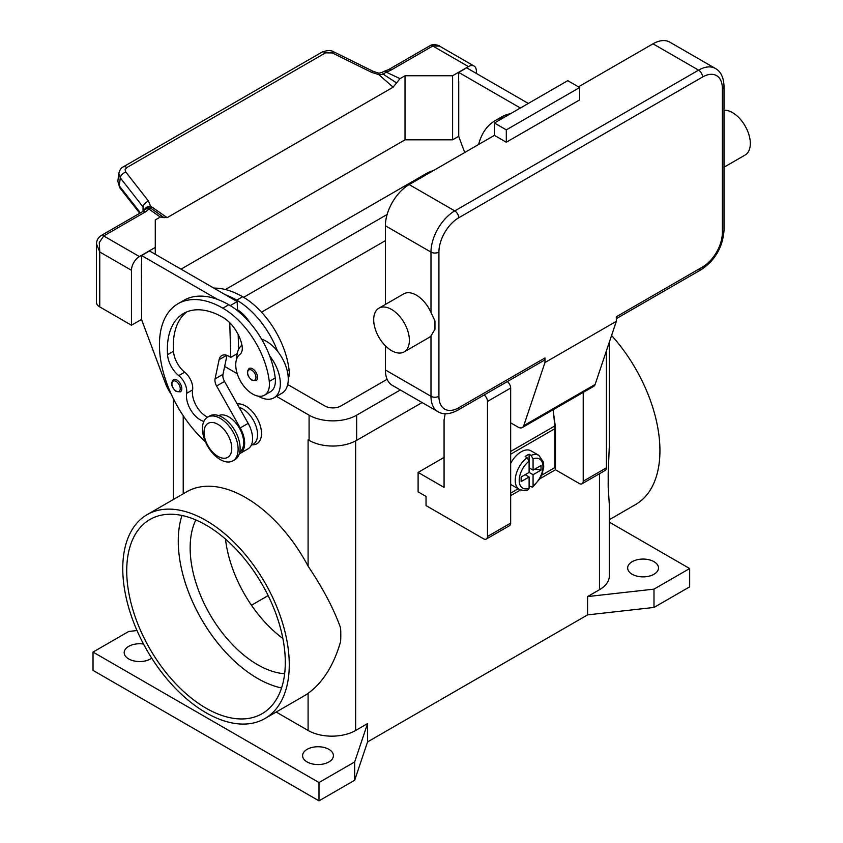 <?xml version="1.0" encoding="UTF-8"?>
<svg xmlns="http://www.w3.org/2000/svg" width="843" height="843" viewBox="0 0 843 843"><rect width="100%" height="100%" fill="white"/><g stroke="black" fill="none" stroke-linecap="round" stroke-linejoin="round"><path stroke-width="1.26" d="M385.399 240.655L261.52 312.173M243.659 297.316L387.127 214.48M387.137 379.276L340.793 406.02A11.212 6.47 180 0 1 324.945 406.02L287.695 384.524M236.936 355.219L235.745 354.524M225.418 289.528L426.031 173.711A33.636 19.421 180 0 1 433.808 170.36M308.232 439.867A33.636 19.421 180 0 1 308.095 439.783L309.086 440.352A33.636 19.421 0 0 0 356.652 440.352L422.122 402.554M400.32 389.972L356.652 415.178A33.636 19.421 180 0 1 309.086 415.178L276.493 396.358M237.241 373.702L224.659 366.431M609.331 522.154L689.658 568.54L689.658 586.844L653.989 607.445L587.582 614.884L367.559 741.914L354.671 780.249L318.991 800.85L93.025 670.385L93.025 652.082L128.705 631.481L137.009 630.543M307.105 761.935A15.416 8.904 180 0 1 302.584 755.644A15.416 8.904 180 0 1 312.1 747.425A15.416 8.904 180 0 1 328.907 749.353A15.416 8.904 180 0 1 333.417 755.644A15.416 8.904 180 0 1 323.902 763.874A15.416 8.904 180 0 1 307.105 761.935M151.729 658.151A15.416 8.904 180 0 1 128.705 658.941A15.416 8.904 180 0 1 124.184 652.651A15.416 8.904 180 0 1 143.521 644.041M632.176 574.262A15.416 8.904 180 0 1 627.666 567.961A15.416 8.904 180 0 1 637.182 559.741A15.416 8.904 180 0 1 653.989 561.67A15.416 8.904 180 0 1 658.499 567.961A15.416 8.904 180 0 1 648.984 576.19A15.416 8.904 180 0 1 632.176 574.262M318.991 800.85L318.991 782.536L93.025 652.082M354.671 780.249L354.671 761.935L318.991 782.536M367.559 741.914L367.559 723.6L354.671 761.935M653.989 607.445L653.989 589.131L587.582 596.57L587.582 614.884M689.658 568.54L653.989 589.131M367.559 723.6L355.662 730.47A33.636 19.421 180 0 1 308.095 730.47L276.177 712.04M608.182 487.17L608.182 473.408A117.735 67.977 -120 0 1 608.393 480.415A117.735 67.977 -120 0 1 608.182 487.17L609.32 504.683L609.331 575.969A33.636 19.421 180 0 1 599.478 589.71L587.582 596.57M122.762 568.53A117.735 67.977 60 0 1 147.146 514.641A117.735 67.977 60 0 1 237.874 546.18A117.735 67.977 60 0 1 289.265 664.663A117.735 67.977 60 0 1 264.881 718.563A117.735 67.977 60 0 1 174.153 687.024A117.735 67.977 60 0 1 122.762 568.53M308.095 730.47L308.095 693.346C322.964 682.461 333.796 665.232 340.583 641.671A117.735 67.977 -120 0 0 340.793 634.905A117.735 67.977 -120 0 0 340.583 627.909C333.796 608.899 322.964 588.319 308.095 566.169L308.095 439.783M147.146 514.641L186.788 491.743A117.735 67.977 60 0 1 308.095 566.169M611.575 335.461A117.735 67.977 60 0 1 659.932 450.657A117.735 67.977 60 0 1 635.548 504.557L609.331 519.699M268.148 595.601L251.456 605.242M225.492 539.099A95.312 55.027 -120 0 0 282.869 638.478M195.839 519.931A95.312 55.027 -120 0 0 257.547 664.663A95.312 55.027 -120 0 0 284.639 673.747M237.22 403.966A22.424 12.951 60 0 1 253.321 412.743A22.424 12.951 60 0 1 261.509 433.492A22.424 12.951 60 0 1 252.268 444.798M308.095 693.346A117.735 67.977 60 0 1 304.523 695.675L264.881 718.563M206.008 525.041A112.13 64.742 60 0 1 279.265 623.852A112.13 64.742 60 0 1 262.078 713.705A112.13 64.742 60 0 1 206.008 708.152A112.13 64.742 60 0 1 132.762 609.341A112.13 64.742 60 0 1 149.949 519.488A112.13 64.742 60 0 1 206.008 525.041M181.983 515.473A112.13 64.742 -120 0 0 257.547 678.394A112.13 64.742 -120 0 0 281.573 687.962M608.182 473.408L609.32 445.842L609.331 342.163M251.151 445.441L253.195 444.261A21.022 12.139 -120 0 0 254.333 443.439A21.022 12.139 -120 0 0 255.187 423.987A21.022 12.139 -120 0 0 239.117 407.327M288.264 378.844A23.825 13.762 -120 0 0 289.086 369.972A66.312 38.283 -120 0 0 242.679 296.736A89.706 51.792 -120 0 0 213.837 288.095M261.646 339.202A30.833 17.798 60 0 1 277.568 351.289A66.312 38.283 -120 0 0 236.735 300.161A89.706 51.792 -120 0 0 225.566 294.86L237.189 301.573L237.431 309.739A28.03 16.186 60 0 1 249.918 322.743M203.869 421.426A19.621 11.328 60 0 1 186.64 393.312A14.015 8.093 -120 0 0 178.748 375.609A19.621 11.328 60 0 1 167.546 354.724A78.494 45.322 60 0 1 183.616 313.448A78.494 45.322 60 0 1 222.858 317.337A28.03 16.186 60 0 1 241.93 345.019A14.015 8.093 60 0 1 239.876 354.45A23.825 13.762 -120 0 0 235.914 367.685A23.825 13.762 -120 0 0 247.273 389.94A23.825 13.762 -120 0 0 264.502 395.188L270.455 391.753A23.825 13.762 -120 0 0 275.218 377.98A66.312 38.283 -120 0 0 269.644 355.862A30.833 17.798 60 0 1 280.34 383.713A30.833 17.798 60 0 1 273.954 397.822L281.889 393.249A30.833 17.798 -120 0 0 288.274 379.129A30.833 17.798 -120 0 0 277.568 351.289M236.735 358.823A30.833 17.798 60 0 1 236.735 358.528A30.833 17.798 60 0 1 241.973 345.187M273.954 397.822A30.833 17.798 60 0 1 258.285 396.147M264.502 395.188A23.825 13.762 -120 0 0 269.265 381.415A66.312 38.283 -120 0 0 222.858 308.18A89.706 51.792 -120 0 0 178.01 303.733A89.706 51.792 -120 0 0 205.397 441.753M181.825 388.634A7.007 4.046 60 0 1 180.37 391.837L176.313 391.542C171.445 387.358 170.465 383.407 173.363 379.698A7.007 4.046 60 0 1 176.872 380.045A7.007 4.046 60 0 1 181.825 388.634M257.547 377.411A7.007 4.046 60 0 1 256.093 380.625L252.025 380.33C247.168 376.147 246.188 372.195 249.085 368.486A7.007 4.046 60 0 1 252.594 368.834A7.007 4.046 60 0 1 257.547 377.411M239.749 451.996A21.022 12.139 -120 0 0 240.455 451.448A21.022 12.139 -120 0 0 238.927 427.327A21.022 12.139 -120 0 0 218.748 415.61M232.9 460.836L234.881 459.688A25.227 14.563 -120 0 0 240.107 448.139A25.227 14.563 -120 0 0 229.085 422.754A25.227 14.563 -120 0 0 209.644 415.989L207.663 417.137A25.227 14.563 -120 0 0 202.436 428.687A25.227 14.563 -120 0 0 213.458 454.071A25.227 14.563 -120 0 0 232.9 460.836A25.227 14.563 -120 0 0 238.116 449.287A25.227 14.563 -120 0 0 227.104 423.892A25.227 14.563 -120 0 0 207.663 417.137M231.772 448.371A19.621 11.328 -120 0 0 217.905 424.335A19.621 11.328 -120 0 0 204.027 432.343A19.621 11.328 -120 0 0 217.905 456.379A19.621 11.328 -120 0 0 231.772 448.371M269.644 355.862A66.312 38.283 -120 0 0 228.801 304.744A89.706 51.792 -120 0 0 217.631 299.444A89.706 51.792 -120 0 0 183.953 300.298L178.01 303.733M207.599 417.169A19.621 11.328 60 0 1 192.583 389.887A14.015 8.093 -120 0 0 184.691 372.184A19.621 11.328 60 0 1 173.489 351.289A78.494 45.322 60 0 1 186.703 311.921M238.611 349.392L238.169 334.534M237.463 310.677L237.431 309.739M237.189 353.691L230.782 357.39L228.801 356.241A14.015 8.093 -120 0 0 221.793 355.546A14.015 8.093 -120 0 0 219.117 359.666L215.06 378.897A8.409 4.858 -120 0 0 216.598 385.999L240.223 427.949A22.424 12.951 60 0 1 240.013 453.481L247.947 448.908A22.424 12.951 -120 0 0 248.148 423.365L224.523 381.426A8.409 4.858 60 0 1 222.995 374.324L226.988 355.388M240.013 453.481A22.424 12.951 60 0 1 239.275 453.861M229.76 322.743L230.782 357.39M237.189 301.573L230.234 305.598M225.566 294.86L149.517 250.961L141.592 255.534L217.631 299.444M141.592 264.46L141.592 255.534M171.298 394.313A28.03 16.186 60 0 1 165.46 383.375L141.592 319.623L141.392 264.576M504.672 117.093A89.706 51.792 -120 0 0 495.157 120.633A89.706 51.792 -120 0 0 478.603 144.501M510.616 113.657A89.706 51.792 -120 0 0 501.1 117.198L495.157 120.633M464.725 152.509L458.74 136.513L458.74 81.36M520.384 108.02L458.74 72.424L458.539 81.465M123.152 166.935A5.606 3.235 60 0 1 123.257 166.872A5.606 3.235 60 0 1 123.268 166.861A5.606 3.235 60 0 1 123.784 166.661A5.606 3.235 60 0 1 126.745 167.609L325.503 52.867L332.247 52.919L371.668 72.393L378.781 74.605L383.776 74.584A5.606 2.898 -64.8 0 1 385.989 72.013A16.818 9.716 0 0 0 391.278 69.948L432.775 45.996L468.455 66.597A11.212 6.47 -60 0 1 474.061 66.039A11.212 6.47 -60 0 1 476.379 71.17L476.379 73.457M468.455 66.597L452.596 75.744L405.019 75.744L399.993 78.652L385.989 72.013A5.606 1.802 76.2 0 0 384.65 71.149A5.606 5.606 0 0 0 382.3 72.372L378.95 73.183L373.47 71.476A5.606 1.718 -63.7 0 1 373.502 71.497M181.034 269.149L405.019 139.833L452.596 139.833L452.596 75.744M452.596 139.833L458.74 136.292M391.278 69.948A5.606 3.235 -120 0 0 388.475 69.663L429.972 45.712A5.606 3.235 -120 0 1 432.775 45.996L439.54 46.112L474.061 66.039M405.019 139.833L405.019 75.744M458.74 72.424L466.664 67.851L528.308 103.436M141.592 319.392L131.476 325.229L131.476 270.297A11.212 6.47 -60 0 1 133.805 262.479A11.212 6.47 -60 0 1 139.411 256.567L155.27 247.41L155.27 219.939L160.286 217.041L167.156 217.652L393.133 87.187L399.993 78.652M155.27 254.27L155.27 247.41M96.481 243.869L99.759 251.983L99.284 242.552L103.731 235.966L145.217 212.014A16.818 9.716 0 0 0 148.789 208.959A5.606 3.551 -54.7 0 1 151.508 208.685L148.579 201.192L125.586 171.761L125.133 169.643L126.745 167.609M131.476 325.229L99.759 306.915L99.759 251.983L131.476 270.297M96.481 244.175L96.481 302.342A11.212 6.47 0 0 0 99.759 306.915M145.217 212.014A5.606 3.235 60 0 0 142.414 211.73L100.928 235.682A5.606 3.235 60 0 1 103.731 235.966L139.411 256.567M325.503 52.867A5.606 3.235 -120 0 0 322.542 51.908A5.606 3.235 -120 0 0 322.026 52.108A5.606 3.235 -120 0 0 322.015 52.118L123.257 166.872M140.423 212.879L119.263 185.839L117.841 181.256L118.852 173.247L120.275 177.831L143.036 206.914A5.606 3.361 -38 0 1 144.87 203.5A5.606 3.361 -38 0 1 148.579 201.192M118.916 172.857L118.852 173.247C119.801 169.791 121.276 167.662 123.268 166.861M143.036 211.34L143.036 206.914L144.416 210.033M164.122 217.747L151.508 208.685A5.606 5.311 97.1 0 0 149.506 207.979A5.606 5.311 97.1 0 0 149.485 207.968A5.606 5.606 0 0 0 144.279 210.202A5.606 4.215 -143.5 0 1 148.789 208.959L160.286 217.041M167.156 217.652L150.781 206.24A5.606 4.099 -6.4 0 0 144.627 209.781M378.95 73.183L378.781 74.605L393.133 87.187M382.3 72.372L383.776 74.584L396.547 82.93M371.668 72.393A5.606 1.718 -63.7 0 1 373.46 71.476L334.039 52.003A5.606 1.718 -63.7 0 1 334.091 52.024M444.071 457.412L418.107 472.407L418.107 491.859L426.031 496.432L426.031 505.589L483.513 538.782A5.606 3.235 60 0 0 486.316 539.056A5.606 3.235 60 0 0 487.475 536.485L487.475 401.447A5.606 3.235 60 0 0 484.124 394.988M445.188 413.744L444.071 419.877L444.071 487.391L418.107 472.407M583.219 392.385L583.219 481.216A5.606 3.235 60 0 1 582.06 483.777L605.253 470.394A5.606 3.235 -120 0 0 606.412 467.823L606.412 350.836M582.06 483.777A5.606 3.235 60 0 1 579.257 483.503L555.474 469.772L539.878 478.771M486.316 539.056L509.509 525.663A5.606 3.235 -120 0 0 510.668 523.103L510.668 388.054A5.606 3.235 -120 0 0 507.307 381.594M520.489 489.962L510.668 495.631M553.725 414.587L555.474 427.422L555.474 469.772M554.863 427.78L555.474 427.422M510.668 493.113L518.203 488.771M541.659 475.231L554.873 467.591L554.873 428.687A29.431 16.997 -120 0 0 554.747 426L553.282 409.666M510.668 463.418A19.621 11.328 -60 0 1 521.174 451.806A19.621 11.328 -60 0 1 530.985 450.826L538.919 455.41A19.621 11.328 120 0 0 531.09 455.399L533.071 458.866L533.071 470.109L541.037 465.515L541.037 470.088L533.071 474.693L529.109 472.407L529.109 461.153L527.128 457.686L525.147 456.548A19.621 11.328 -60 0 1 527.128 455.231A19.621 11.328 -60 0 1 529.109 454.251L531.09 455.399M527.128 457.686A19.621 11.328 120 0 0 515.937 474.946A19.621 11.328 120 0 0 519.299 489.393L511.364 484.82A19.621 11.328 -60 0 1 510.668 484.356M525.147 474.693L529.109 476.98L521.132 481.585L521.132 477.001L529.109 472.407M519.299 489.393C523.724 490.805 526.759 490.879 528.403 489.593L529.109 488.234L529.109 476.98M526.137 474.114L526.137 475.262M533.071 474.693L533.071 485.947L532.576 487.191L529.109 485.968M541.037 470.088L534.789 469.119M530.099 468.392L529.109 468.971M529.109 467.823L533.071 470.109M529.109 454.251L529.109 461.153A16.818 9.716 120 0 0 519.193 480.415A16.818 9.716 120 0 0 529.109 488.234M543.798 360.53L457.58 410.309L543.798 360.53A5.606 3.235 60 0 0 544.968 357.959L544.968 362.532L523.756 425.662A8.409 4.858 60 0 1 522.302 427.549L593.662 386.357A8.409 4.858 -120 0 0 595.116 384.461L616.317 321.341L616.317 316.757L702.546 266.978A5.606 3.235 60 0 1 701.387 269.549L616.317 318.654L701.387 269.549A5.606 3.235 60 0 1 698.584 269.265M724.011 86.155C723.642 77.314 720.765 71.413 715.401 68.473A33.636 19.421 120 0 0 698.584 70.138L454.777 210.898A5.606 3.235 60 0 1 457.58 213.859A5.606 3.235 60 0 1 458.74 217.768L702.546 77.008A28.03 16.186 -60 0 1 722.367 88.452A5.606 3.235 0 0 0 724.011 86.155L724.011 230.36A5.606 3.235 0 0 1 722.367 232.647A28.03 16.186 -60 0 1 702.546 266.978M724.011 110.18A25.227 14.563 60 0 1 732.483 112.593A25.227 14.563 60 0 1 748.963 134.827A25.227 14.563 60 0 1 745.096 155.049L724.011 167.22M378.928 308.18L403.702 293.88A25.227 14.563 60 0 1 416.316 295.124A25.227 14.563 60 0 1 430.984 312.468L434.956 320.983L434.956 329.307L430.984 335.925A25.227 14.563 60 0 1 428.929 337.579L404.155 351.879A25.227 14.563 60 0 1 391.542 350.635A25.227 14.563 60 0 1 375.061 328.401A25.227 14.563 60 0 1 378.928 308.18A25.227 14.563 60 0 1 391.542 309.434A25.227 14.563 60 0 1 408.023 331.668A25.227 14.563 60 0 1 404.155 351.879M385.399 369.972L430.984 396.294A33.636 19.421 120 0 0 437.96 411.7L392.364 385.377A33.636 19.421 -60 0 1 385.399 369.972L385.399 345.83M385.399 304.449L385.399 225.776A33.636 19.421 -60 0 1 409.182 184.575L494.419 135.365L506.306 142.235L506.306 129.875L579.647 87.535L579.647 99.895L506.306 142.235M578.467 86.85L652.988 43.815A33.636 19.421 -60 0 1 669.816 42.15L715.401 68.473M544.968 362.532L616.317 321.341M506.306 129.875L494.419 123.004L567.76 80.665L579.647 87.535M494.419 123.004L494.419 135.365M522.302 427.549A8.409 4.858 60 0 1 518.097 427.138L510.668 422.849M309.086 415.178L309.086 440.352M356.652 415.178L356.652 440.352M183.216 493.808L183.216 415.704M355.662 730.47L355.662 440.91M599.478 589.71L599.478 473.724M236.735 300.161L242.679 296.736M287.273 371.025L289.086 369.972M180.244 388.634A5.89 3.404 -120 0 0 176.082 381.415A5.89 3.404 -120 0 0 171.919 383.828A5.89 3.404 -120 0 0 176.082 391.036A5.89 3.404 -120 0 0 180.244 388.634M255.956 377.411A5.89 3.404 -120 0 0 251.794 370.203A5.89 3.404 -120 0 0 247.631 372.606A5.89 3.404 -120 0 0 251.794 379.814A5.89 3.404 -120 0 0 255.956 377.411M222.858 308.18L228.801 304.744M269.265 381.415L275.218 377.98M167.546 354.724L173.489 351.289M178.748 375.609L184.691 372.184M186.64 393.312L192.583 389.887M248.148 423.365L240.223 427.949M224.523 381.426L216.598 385.999M222.995 374.324L215.06 378.897M226.704 355.293L219.117 359.666M139.738 213.279L119.706 187.673A5.606 3.361 142 0 0 119.717 187.683A5.606 3.361 142 0 1 119.263 185.839L120.275 177.831A5.606 3.361 -38 0 1 122.119 174.406A5.606 3.361 -38 0 1 125.818 172.098M388.475 69.663L384.65 71.149M332.247 52.919A5.606 1.718 -63.7 0 1 334.039 52.003C331.299 50.116 327.295 50.158 322.026 52.118M606.412 467.823L583.219 481.216M510.668 388.054L487.475 401.447M510.668 523.103L487.475 536.485M554.873 428.687L510.668 454.208M533.071 485.947A16.818 9.716 120 0 0 542.976 466.685A16.818 9.716 120 0 0 533.071 458.866M554.747 426L510.668 451.448M722.367 88.452L722.367 232.647M702.546 77.008A5.606 3.235 -120 0 0 701.387 73.099A5.606 3.235 -120 0 0 698.584 70.138L652.988 43.815M409.182 184.575L454.777 210.898A33.636 19.421 120 0 0 430.984 252.099A5.606 3.235 0 0 0 434.956 253.048A5.606 3.235 0 0 0 438.918 252.099A28.03 16.186 -60 0 1 458.74 217.768M385.399 225.776L430.984 252.099L430.984 312.468M430.984 335.925L430.984 396.294A5.606 3.235 0 0 0 434.956 397.243A5.606 3.235 0 0 0 438.918 396.294L438.918 252.099M437.96 411.7C443.186 414.872 449.73 414.408 457.58 410.309A5.606 3.235 -120 0 0 458.74 407.738A28.03 16.186 -60 0 1 438.918 396.294M544.968 357.959L458.74 407.738M523.756 425.662L595.116 384.461M173.363 499.499L173.363 398.644M119.717 187.683L117.851 181.256M156.408 212.036L157.114 212.531M96.481 244.207C96.513 240.655 97.999 237.81 100.928 235.682M142.414 211.73L144.279 210.202M429.972 45.712C433.007 43.415 439.898 45.617 439.561 46.123M532.576 487.191L539.889 478.761L542.07 474.198L543.746 466.969L543.472 462.206L538.919 455.41M701.387 269.549C715.243 260.129 722.778 247.062 724.011 230.36"/></g></svg>
